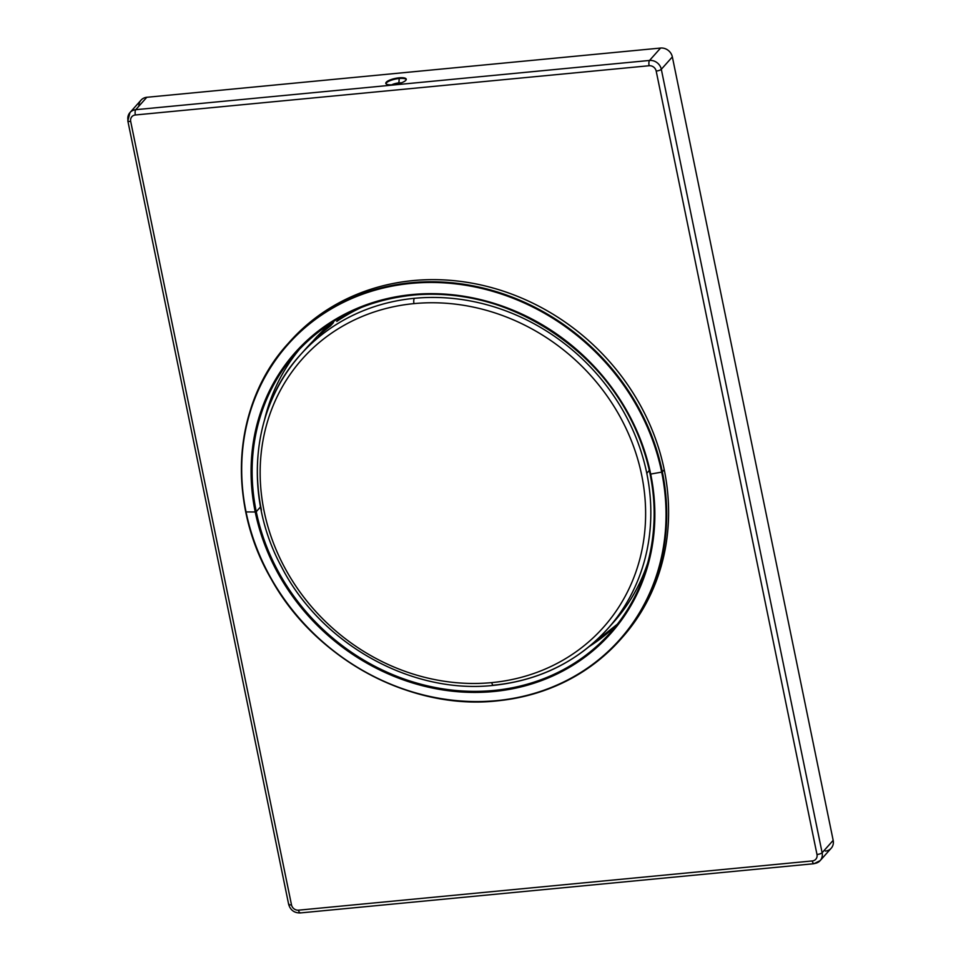 <?xml version="1.0" encoding="UTF-8"?>
<svg xmlns="http://www.w3.org/2000/svg" width="961" height="961" viewBox="0 0 961 961"><rect width="100%" height="100%" fill="white"/><g stroke="black" fill="none" stroke-linecap="round" stroke-linejoin="round"><path stroke-width="1.44" d="M392.953 84.724A10.427 2.943 -11.6 0 0 406.239 79.186A10.427 2.943 -11.6 0 0 399.091 77.829L399.223 78.49A10.427 2.943 168.4 0 1 406.239 79.523A10.427 2.943 -11.6 0 0 399.223 78.49L398.875 82.898A6.943 1.97 168.4 0 1 401.338 82.838A6.943 1.97 -11.6 0 0 398.875 82.898L399.019 83.583L398.875 82.898A6.943 1.97 -11.6 0 0 391.764 84.808A6.943 1.97 168.4 0 1 398.875 82.898L399.223 78.49A10.427 2.943 -11.6 0 0 385.95 83.691A10.427 2.943 168.4 0 1 399.223 78.49L399.091 77.829A10.427 2.943 -11.6 0 0 385.817 83.367A10.427 2.943 -11.6 0 0 392.953 84.724A10.427 2.943 168.4 0 1 386.262 82.214A10.427 2.943 168.4 0 1 399.091 77.829A10.427 2.943 168.4 0 1 405.782 80.34A10.427 2.943 168.4 0 1 392.953 84.724M138.852 106.203A10.427 9.346 41.7 0 1 146.805 97.289L660.591 48.05A10.427 9.346 41.7 0 1 672.352 56.903L833.175 840.358A10.427 9.346 41.7 0 1 825.427 851.086M135.333 114.984A4.168 1.417 -95.5 0 1 135.753 109.686A10.427 9.346 -138.3 0 0 129.987 112.545A10.427 9.346 41.7 0 1 135.753 109.686A4.168 1.417 84.5 0 0 135.333 114.984A6.259 5.61 -138.3 0 0 130.684 121.41A6.259 5.61 41.7 0 1 135.333 114.984L649.119 65.732A6.259 5.61 41.7 0 1 656.183 71.054A4.168 1.177 -11.6 0 0 661.312 69.3A10.427 9.346 -138.3 0 0 649.54 60.447A4.168 1.417 84.5 0 0 649.119 65.732L135.333 114.984M127.825 120.882A4.168 1.177 -11.6 0 0 130.684 121.41A4.168 1.177 168.4 0 1 127.825 120.882A4.168 1.177 168.4 0 1 128.005 120.413A10.427 9.346 41.7 0 1 129.987 112.545L127.825 120.882L288.648 904.325A4.168 1.177 168.4 0 1 288.829 903.857M820.153 860.624A10.427 9.346 41.7 0 1 814.387 863.471A4.168 1.417 -95.5 0 1 813.979 863.711L820.153 860.624L831.205 848.227A10.427 9.346 -138.3 0 0 833.175 840.358L822.123 852.743L833.175 840.358L672.352 56.903L661.312 69.3L672.352 56.903A10.427 9.346 -138.3 0 0 660.591 48.05L649.54 60.447L660.591 48.05L146.805 97.289L135.753 109.686L649.54 60.447A10.427 9.346 41.7 0 1 661.312 69.3L822.123 852.743A10.427 9.346 41.7 0 1 820.153 860.624A10.427 9.346 -138.3 0 0 822.123 852.743A4.168 1.177 168.4 0 1 816.994 854.497A6.259 5.61 41.7 0 1 812.345 860.936A4.168 1.417 84.5 0 0 813.979 863.711A4.168 1.417 -95.5 0 1 812.345 860.936A6.259 5.61 -138.3 0 0 816.994 854.497A4.168 1.177 -11.6 0 0 822.123 852.743L661.312 69.3A4.168 1.177 168.4 0 1 656.183 71.054L816.994 854.497L656.183 71.054A6.259 5.61 -138.3 0 0 649.119 65.732A4.168 1.417 -95.5 0 1 649.54 60.447L135.753 109.686L146.805 97.289A10.427 9.346 -138.3 0 0 141.027 100.148L129.987 112.545M291.495 904.866A4.168 1.177 168.4 0 1 288.648 904.325A4.168 1.177 -11.6 0 0 291.495 904.866L130.684 121.41L291.495 904.866A6.259 5.61 -138.3 0 0 298.559 910.175A6.259 5.61 41.7 0 1 291.495 904.866M300.589 912.722A4.168 1.417 -95.5 0 1 300.18 912.95A4.168 1.417 -95.5 0 1 298.559 910.175L812.345 860.936L298.559 910.175A4.168 1.417 84.5 0 0 300.18 912.95C294.21 912.974 290.366 910.091 288.648 904.325M245.776 511.757A222.52 199.552 41.7 0 1 287.964 343.714A222.52 199.552 41.7 0 1 411.14 282.714A222.52 199.552 41.7 0 1 662.345 471.827L664.231 469.713A222.52 199.552 -138.3 0 0 662.441 461.724A222.52 199.552 -138.3 0 0 501.63 290.594A222.52 199.552 -138.3 0 0 289.85 341.599L287.964 343.714A222.52 199.552 -138.3 0 0 245.776 511.757A222.52 199.552 -138.3 0 0 496.981 700.881L496.681 700.617A222.015 199.095 41.7 0 1 246.052 511.925A222.015 199.095 41.7 0 1 411.044 283.411L411.14 282.714A222.52 199.552 -138.3 0 0 287.964 343.714C233.079 403.464 226.063 501.69 271.098 578.858C315.148 658.958 410.431 710.467 496.909 700.917L496.981 700.881A222.52 199.552 -138.3 0 0 620.169 639.87A222.52 199.552 -138.3 0 0 662.345 471.827A222.52 199.552 -138.3 0 0 411.14 282.714L411.044 283.411A222.015 199.095 -138.3 0 0 246.052 511.925L255.23 511.985A211.252 189.437 41.7 0 1 412.221 294.546A211.252 189.437 41.7 0 1 650.693 474.085L661.673 472.103A222.015 199.095 -138.3 0 0 411.044 283.411A222.015 199.095 41.7 0 1 661.673 472.103L650.693 474.085A211.252 189.437 -138.3 0 0 412.221 294.546A211.252 189.437 -138.3 0 0 255.23 511.985A211.252 189.437 -138.3 0 0 493.702 691.524L493.726 690.466A210.363 188.644 41.7 0 1 256.263 511.684A210.363 188.644 41.7 0 1 296.132 352.831A210.363 188.644 41.7 0 1 412.437 295.171A210.363 188.644 -138.3 0 0 296.132 352.831A210.363 188.644 -138.3 0 0 256.263 511.684A210.363 188.644 -138.3 0 0 493.726 690.466A210.363 188.644 -138.3 0 0 610.187 632.794A210.363 188.644 -138.3 0 0 650.056 473.941A210.363 188.644 -138.3 0 0 412.581 295.147L412.221 294.546L412.581 295.147A210.363 188.644 41.7 0 1 650.056 473.941A210.363 188.644 41.7 0 1 610.187 632.794A210.363 188.644 41.7 0 1 493.726 690.466L493.702 691.524A211.252 189.437 -138.3 0 0 650.693 474.085A211.252 189.437 41.7 0 1 493.702 691.524A211.252 189.437 41.7 0 1 255.23 511.985L246.052 511.925A222.015 199.095 -138.3 0 0 496.681 700.617A222.015 199.095 -138.3 0 0 661.673 472.103A222.015 199.095 41.7 0 1 496.681 700.617L496.909 700.917C546.797 695.608 587.88 675.259 620.169 639.87A222.52 199.552 41.7 0 1 496.981 700.881A222.52 199.552 41.7 0 1 496.837 700.893M260.527 506.891L256.263 511.684L260.527 506.891M617.334 624.206A210.363 188.644 41.7 0 1 589.237 646.525A210.363 188.644 -138.3 0 0 617.334 624.206L589.273 646.501M299.904 348.735A210.363 188.644 -138.3 0 0 264.683 419.188A210.363 188.644 41.7 0 1 299.904 348.735M622.055 637.744A222.52 199.552 -138.3 0 0 664.231 469.713L662.345 471.827A222.52 199.552 41.7 0 1 620.169 639.87L622.055 637.744M288.913 342.657A222.52 199.552 41.7 0 1 500.885 290.366A222.52 199.552 41.7 0 1 662.441 461.724A222.52 199.552 41.7 0 1 664.231 469.713A222.52 199.552 41.7 0 1 621.106 638.801M493.81 685.145A4.168 1.417 -95.5 0 1 493.413 685.385A4.168 1.417 -95.5 0 1 491.78 682.61A201.678 180.86 41.7 0 1 264.119 511.204A201.678 180.86 41.7 0 1 413.987 303.616A4.168 1.417 -95.5 0 1 414.407 298.318A205.846 184.596 -138.3 0 0 300.457 354.753A205.846 184.596 41.7 0 1 414.407 298.318A205.846 184.596 41.7 0 1 646.789 473.268L649.264 470.482L646.789 473.268A205.846 184.596 41.7 0 1 607.76 628.71A205.846 184.596 41.7 0 1 493.81 685.145M261.44 510.207A205.846 184.596 41.7 0 1 300.457 354.753L306.391 348.098A205.846 184.596 -138.3 0 1 312.745 341.359L316.842 336.77L312.745 341.359A205.846 184.596 41.7 0 0 303.472 351.474M362.045 307.16A205.846 184.596 -138.3 0 0 336.77 321.418L340.35 317.418L336.77 321.418A205.846 184.596 41.7 0 1 362.045 307.16M333.551 321.418A205.846 184.596 -138.3 0 0 323.376 330.14L316.842 336.77L323.376 330.14A205.846 184.596 41.7 0 1 333.551 321.418M330.404 325.995A205.846 184.596 -138.3 0 0 318.391 335.966L321.454 332.518A205.846 184.596 41.7 0 1 333.467 322.548L330.404 325.995L333.467 322.548A205.846 184.596 -138.3 0 0 321.454 332.518L318.391 335.966A205.846 184.596 41.7 0 1 330.404 325.995M341.035 317.034L341.924 318.043L341.035 317.034M607.76 628.71A205.846 184.596 -138.3 0 0 646.789 473.268A205.846 184.596 -138.3 0 0 414.407 298.318A4.168 1.417 84.5 0 0 413.987 303.616A201.678 180.86 41.7 0 1 641.66 475.022A201.678 180.86 41.7 0 1 491.78 682.61A201.678 180.86 -138.3 0 0 641.66 475.022A201.678 180.86 -138.3 0 0 413.987 303.616A201.678 180.86 -138.3 0 0 264.119 511.204A201.678 180.86 -138.3 0 0 491.78 682.61A4.168 1.417 84.5 0 0 493.413 685.385C539.65 680.472 577.765 661.588 607.76 628.71L613.695 622.055A205.846 184.596 -138.3 0 0 648.002 562.089A205.846 184.596 41.7 0 1 610.691 625.347M813.979 863.711L300.18 912.95M610.187 632.794C652.807 585.85 665.745 513.991 643.245 448.991C613.31 353.984 508.201 283.939 412.509 295.195C365.396 300.204 326.608 319.412 296.132 352.831M493.413 685.385C411.272 694.515 321.034 644.026 281.621 567.05C243.241 496.585 250.917 408.809 300.457 354.753M341.672 316.686L342.536 317.659"/></g></svg>
